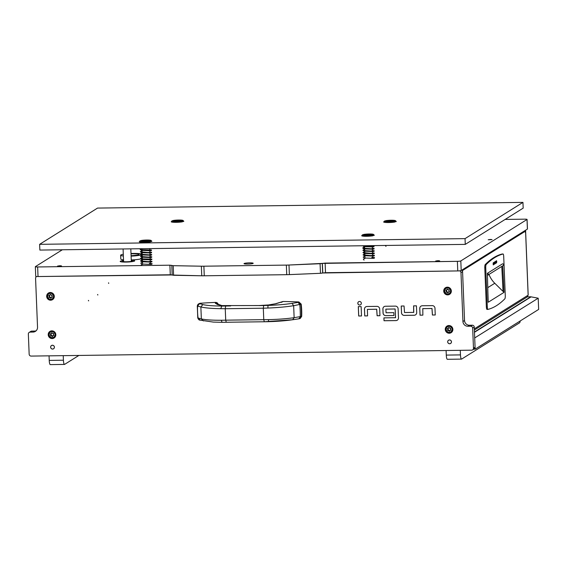 <?xml version="1.0" encoding="UTF-8"?>
<svg xmlns="http://www.w3.org/2000/svg" width="567" height="567" viewBox="0 0 567 567"><rect width="100%" height="100%" fill="white"/><g stroke="black" fill="none" stroke-linecap="round" stroke-linejoin="round"><path stroke-width="0.85" d="M490.533 239.437L488.201 239.763L492.071 239.607L488.201 239.763L492.071 239.607L490.533 239.437M59.131 266.249L57.558 266.072L61.52 265.916L57.558 266.072L59.953 265.739L61.52 265.916L59.131 266.249M437.27 261.189L435.704 261.011L438.093 260.678L439.659 260.855L435.704 261.011L438.093 260.678L439.659 260.855L437.27 261.189M249.558 262.868A4.593 0.567 -2.3 0 0 244.023 263.648A4.593 0.567 -2.3 0 0 247.666 264.059A4.593 0.567 -2.3 0 0 253.201 263.279A4.593 0.567 -2.3 0 0 249.558 262.868A4.593 0.567 -2.3 0 0 244.023 263.648A4.593 0.567 -2.3 0 0 247.666 264.059A4.593 0.567 -2.3 0 0 253.201 263.279A4.593 0.567 -2.3 0 0 249.558 262.868M325.508 272.699L457.767 270.927L457.378 261.337A2.899 0.361 -2.3 0 0 460.815 260.926L527.012 219.5A2.899 0.361 -2.3 0 0 527.076 219.422A2.899 0.361 -2.3 0 0 524.773 219.167L505.14 219.429L524.773 219.167A2.899 0.361 -2.3 0 1 527.076 219.422L527.459 229.011A2.899 0.361 177.7 0 1 527.395 229.089L527.012 219.5A2.899 0.361 -2.3 0 0 527.076 219.422L527.459 229.011A2.899 0.361 177.7 0 1 527.395 229.089L527.012 219.5L460.815 260.926L461.198 270.516L527.395 229.089L461.198 270.516A2.899 0.361 177.7 0 1 457.767 270.927L457.378 261.337A2.899 0.361 -2.3 0 0 460.815 260.926L461.198 270.516A2.899 0.361 177.7 0 1 457.767 270.927L322.772 272.989L322.382 263.4L457.378 261.337L325.125 263.109L325.508 272.699L322.772 272.989L322.382 263.4L325.125 263.109L325.508 272.699M62.327 249.778L35.409 266.625A2.899 0.361 -2.3 0 0 35.345 266.703A2.899 0.361 -2.3 0 0 37.642 266.958L169.902 265.193L173.197 265.682L201.37 266.199A11.602 1.432 -2.3 0 0 203.879 266.199L286.349 265.101A11.602 1.432 -2.3 0 0 288.993 265.023L322.382 263.4L322.772 272.989L320.468 273.301L320.079 263.712L322.269 263.442L322.658 273.025L320.468 273.301L320.079 263.712L288.993 265.023L289.376 274.612L320.468 273.301L289.376 274.612A11.602 1.432 177.7 0 1 286.739 274.683L286.349 265.101A11.602 1.432 -2.3 0 0 288.993 265.023L289.376 274.612A11.602 1.432 177.7 0 1 286.739 274.683L286.349 265.101L203.879 266.199L204.269 275.789L286.739 274.683L204.269 275.789A11.602 1.432 177.7 0 1 201.753 275.789L201.37 266.199A11.602 1.432 -2.3 0 0 203.879 266.199L204.269 275.789A11.602 1.432 177.7 0 1 201.753 275.789L201.37 266.199L173.197 265.682L173.58 275.271L201.753 275.789L172.191 275.052L171.808 265.469L173.197 265.682L173.58 275.271L172.191 275.052L171.815 265.406L169.902 265.193L37.642 266.958L38.032 276.547L170.284 274.775L169.902 265.193L170.284 274.775L172.184 274.96L38.032 276.547A2.899 0.361 177.7 0 1 35.728 276.292A2.899 0.361 177.7 0 0 38.032 276.547L37.642 266.958A2.899 0.361 -2.3 0 1 35.345 266.703L35.728 276.292L35.345 266.703A2.899 0.361 -2.3 0 1 35.409 266.625L62.327 249.778M465.266 244.384L523.178 208.139L522.951 202.384L97.538 208.082L39.626 244.327L39.86 250.075L465.266 244.384L465.039 238.629L522.951 202.384M39.626 244.327L465.039 238.629M527.374 296.832L530.733 296.789L538.196 298.199L474.699 337.939L475.146 349.159L473.771 349.173M474.459 332L530.733 296.789M538.196 298.199L538.65 309.419L475.146 349.159M474.473 332.29L530.74 297.073M52.447 345.239A1.935 1.878 -122 0 0 50.718 347.691A1.935 1.878 -122 0 0 53.546 348.797A1.935 1.878 -122 0 0 52.447 345.239M449.496 339.924A1.935 1.878 -122 0 0 447.767 342.369A1.935 1.878 -122 0 0 450.595 343.482A1.935 1.878 -122 0 0 449.496 339.924M108.58 282.855L108.602 283.337L108.58 282.855M108.517 282.862L108.765 283.259M88.48 300.39L88.502 300.871L88.48 300.39M88.417 300.404L88.665 300.801M97.701 294.514L97.722 294.989L97.701 294.514M97.602 294.535L97.857 294.946M359.513 301.474A1.8 1.744 -122 0 0 357.905 303.749A1.8 1.744 -122 0 0 360.534 304.784A1.8 1.744 -122 0 0 359.513 301.474M358.649 301.722A1.8 1.744 -122 0 0 359.698 305.018A1.8 1.744 -122 0 0 360.555 304.77M50.328 292.487A3.891 3.778 -122 0 0 46.678 296.392A3.891 3.778 -122 0 0 50.64 300.205A3.891 3.778 -122 0 0 54.29 296.293A3.891 3.778 -122 0 0 48.436 293.061A3.87 3.749 -122 0 0 50.64 300.177A3.87 3.749 -122 0 0 54.092 295.287A3.87 3.749 -122 0 0 50.335 292.508M48.89 292.82A3.87 3.749 -122 0 0 47.763 294.507M50.945 299.596A3.87 3.749 -122 0 0 52.958 299.312M51.866 330.837A3.891 3.778 -122 0 0 48.216 334.75A3.891 3.778 -122 0 0 52.178 338.556A3.891 3.778 -122 0 0 55.828 334.643A3.891 3.778 -122 0 0 49.974 331.411A3.87 3.749 -122 0 0 52.178 338.527A3.87 3.749 -122 0 0 55.637 333.637A3.87 3.749 -122 0 0 51.873 330.859M50.435 331.171A3.87 3.749 -122 0 0 49.301 332.857M52.483 337.946A3.87 3.749 -122 0 0 54.496 337.67M448.915 325.522A3.891 3.778 -122 0 0 445.265 329.427A3.891 3.778 -122 0 0 449.227 333.24A3.891 3.778 -122 0 0 452.877 329.328A3.891 3.778 -122 0 0 447.023 326.096A3.87 3.749 -122 0 0 449.227 333.212A3.87 3.749 -122 0 0 452.686 328.321A3.87 3.749 -122 0 0 448.922 325.543M447.476 325.855A3.87 3.749 -122 0 0 446.349 327.542M449.532 332.631A3.87 3.749 -122 0 0 451.545 332.347M447.377 287.171A3.891 3.778 -122 0 0 443.727 291.077A3.891 3.778 -122 0 0 447.682 294.89A3.891 3.778 -122 0 0 451.332 290.977A3.891 3.778 -122 0 0 447.377 287.171M447.384 287.193A3.87 3.749 -122 0 0 443.926 292.083A3.87 3.749 -122 0 0 449.588 294.301A3.87 3.749 -122 0 0 447.384 287.193M445.938 287.504A3.87 3.749 -122 0 0 444.812 289.191M447.994 294.28A3.87 3.749 -122 0 0 450.007 293.997M420.027 315.188L422.869 315.146L422.791 308.625L431.962 308.505L432.415 315.018L435.25 314.983L434.981 308.271A2.707 2.629 -122 0 0 432.224 305.62L422.302 305.755A2.707 2.629 -122 0 0 419.757 308.476L420.027 315.188L422.862 315.124M401.486 312.75A2.707 2.629 -122 0 0 404.243 315.401L414.165 315.266A2.707 2.629 -122 0 0 416.71 312.545L416.44 305.833L413.605 305.868L413.676 312.396L404.505 312.516L404.051 305.996L401.216 306.038L401.528 312.722A2.707 2.629 -122 0 0 404.285 315.372L414.208 315.238A2.707 2.629 -122 0 0 415.519 314.862M383.909 317.874L384.029 320.752L395.936 320.596A2.707 2.629 -122 0 0 398.481 317.874L398.112 308.767A2.707 2.629 -122 0 0 395.355 306.116L385.432 306.251A2.707 2.629 -122 0 0 382.888 308.965L383.051 312.998A2.707 2.629 -122 0 0 385.808 315.642L393.937 315.536L393.824 312.658L386.07 312.764L385.829 309.15L395.093 308.994L395.539 317.697L383.909 317.874M364.73 315.925L367.565 315.89L367.395 309.398L376.658 309.242L377.112 315.762L379.947 315.72L379.677 309.015A2.707 2.629 -122 0 0 376.92 306.364L366.998 306.499A2.707 2.629 -122 0 0 364.461 309.213L364.73 315.925L367.565 315.862M358.677 316.01L361.512 315.968L361.136 306.577L358.301 306.612L358.677 316.01L361.512 315.947M36.692 276.519A1.935 1.878 -122 0 0 35.572 278.319L37.535 327.216A4.834 4.692 -122 0 1 32.999 332.071L30.164 332.113A1.935 1.878 -122 0 0 28.35 334.055L29.158 354.191A1.935 1.878 -122 0 0 31.128 356.083L471.659 350.179A1.935 1.878 -122 0 0 473.473 348.237L472.665 328.102A1.935 1.878 -122 0 0 470.695 326.209L472.297 325.21L469.462 325.252A4.834 4.692 58 0 1 464.543 320.518L462.573 271.621L460.978 272.621L462.941 321.517A4.834 4.692 -122 0 0 467.86 326.252L470.695 326.209M460.978 272.621A1.935 1.878 -122 0 0 459.631 270.828M473.473 348.237L475.075 347.238L474.26 327.102L472.665 328.102M461.807 270.133A1.935 1.878 58 0 1 462.573 271.621M472.297 325.21A1.935 1.878 58 0 1 474.26 327.102M475.075 347.238A1.935 1.878 58 0 1 474.21 348.903L472.609 349.903M29.215 332.39L30.809 331.39A1.935 1.878 58 0 1 31.759 331.114L30.164 332.113M36.118 330.795A4.834 4.692 58 0 1 34.594 331.071L31.759 331.114M358.337 306.612L358.72 315.982M365.687 306.875A2.707 2.629 -122 0 0 364.496 309.192L364.765 315.904M367.416 309.384L376.701 309.221L377.147 315.734L379.947 315.699M385.851 309.135L395.135 308.972L395.582 317.669M384.121 306.627A2.707 2.629 -122 0 0 382.931 308.944L383.094 312.97A2.707 2.629 -122 0 0 385.851 315.621L393.937 315.514M383.951 317.874L384.065 320.731L395.979 320.568A2.707 2.629 -122 0 0 397.29 320.192M401.259 306.038L401.528 312.722M413.641 305.868L413.768 312.367M420.99 306.13A2.707 2.629 -122 0 0 419.8 308.448L420.069 315.16M422.698 308.654L432.004 308.476L432.451 314.997L435.25 314.961M525.077 230.542L525.283 232.229L525.411 230.33M474.381 330.008L527.204 296.952L528.139 295.081M50.428 364.574A4.834 1.014 -90.8 0 1 50.3 364.616A4.834 1.014 -90.8 0 1 49.237 360.406L63.419 360.215A4.834 1.014 89.2 0 0 64.482 364.425A4.834 1.014 89.2 0 0 64.61 364.383L78.898 355.438M49.053 355.842L49.237 360.406M63.235 355.651L63.419 360.215M447.476 359.258A4.834 1.014 -90.8 0 1 447.349 359.294A4.834 1.014 -90.8 0 1 446.286 355.091L460.468 354.899A4.834 1.014 89.2 0 0 461.531 359.109A4.834 1.014 89.2 0 0 461.658 359.067L519.563 322.829A4.834 1.014 89.2 0 0 520.222 320.95M446.101 350.526L446.286 355.091M460.284 350.335L460.468 354.899M494.828 261.791L494.856 263.825M494.707 262.953L494.92 261.692L495.168 262.663L494.948 263.917L494.707 262.953M495.629 261.295L495.65 263.322M495.501 262.45L495.721 261.196L495.749 263.421L495.501 262.45M496.423 260.792L496.451 262.826M496.302 261.954L496.515 260.692L496.763 261.663L496.55 262.918L496.302 261.954M494.027 262.294L494.055 264.328M493.907 263.449L494.119 262.195L494.367 263.166L494.155 264.42L493.907 263.449M493.226 262.79L493.255 264.824M493.106 263.953L493.325 262.698L493.354 264.917L493.106 263.953M505.275 295.62A2.899 0.61 -90.8 0 1 504.836 298.83A531.839 111.635 -90.8 0 1 487.974 309.391A2.899 0.61 -90.8 0 1 487.939 309.391A2.899 0.61 -90.8 0 1 487.301 306.867L485.735 267.78A2.899 0.61 -90.8 0 1 486.174 264.562A531.839 111.635 -90.8 0 1 503.035 254.009A2.899 0.61 -90.8 0 1 503.071 254.002A2.899 0.61 -90.8 0 1 503.709 256.532L505.275 295.62M487.386 273.308A0.964 0.936 58 0 1 487.939 275.087L503.12 265.59A0.964 0.936 -122 0 0 502.568 263.811L487.386 273.308L487.443 275.222A483.488 101.486 89.2 0 0 488.244 302.239L504.02 292.366A483.488 101.486 89.2 0 0 502.674 265.866M502.156 254.016A2.899 0.61 89.2 0 0 502.121 254.016A2.899 0.61 89.2 0 0 502.093 254.023A531.839 111.635 89.2 0 0 485.224 264.576A2.899 0.61 89.2 0 0 484.785 267.787L485.735 267.78M487.301 306.867L486.358 306.882L484.785 267.787M486.358 306.882A2.899 0.61 89.2 0 0 486.996 309.405A2.899 0.61 89.2 0 0 487.025 309.398L487.911 309.391M504.02 292.366L503.028 291.403A483.488 101.486 89.2 0 0 501.76 266.44M503.028 291.395L494.771 283.266L487.769 287.646M487.939 275.087A0.964 0.936 58 0 1 487.67 275.201L487.464 275.208M488.995 274.435A24.175 23.445 -122 0 0 494.771 283.266M230.578 305.946L225.631 306.031L225.248 308.724L220.761 308.675C211.775 308.54 205.148 307.966 200.867 306.96L201.349 318.923C205.623 319.859 212.249 320.298 221.229 320.256L225.709 320.171L226.283 322.269L231.081 322.205M225.631 306.031L221.456 306.038C212.845 305.967 206.643 305.485 202.858 304.578L200.867 306.96L197.578 306.088L197.543 304.996L199.839 303.302L198.188 304.125L197.288 305.918L197.77 317.988C198.493 319.448 199.13 320.142 199.683 320.079L213.327 322.091L222.037 322.311L264.3 321.765L263.768 319.66L268.382 319.625C277.915 319.419 286.498 318.774 294.138 317.683L293.656 305.712C286.023 306.882 277.44 307.661 267.915 308.044L263.308 308.214L263.683 305.521L259.055 305.585M268.382 319.625L268.63 321.68C277.802 321.397 285.818 320.745 292.671 319.731L294.138 317.683L301.679 316.365A72.526 70.336 -122 0 0 301.694 310.248A72.526 70.336 -122 0 0 301.19 304.132L293.656 305.712L292.019 303.38C285.158 304.429 277.15 305.11 267.978 305.415L263.683 305.521M197.848 317.896L201.349 318.923L203.51 320.929M299.227 318.739L299.908 318.569L298.837 318.817L300.269 316.769A72.526 48.89 -98.8 0 0 299.787 304.72L298.178 302.388L292.019 303.38M298.178 302.388L298.887 301.97A447.115 433.642 -122 0 0 282.954 301.509L275.392 303.777L268.184 305.025M282.954 301.509L275.916 303.742L268.482 304.989L267.978 305.415L267.915 308.044M220.761 308.675L221.959 305.613L217.409 304.522L215.318 303.217L215.283 302.778L216.211 302.934L217.473 303.99M218.238 304.777C218.033 303.295 217.196 302.509 215.722 302.409A447.115 433.642 -122 0 0 199.839 303.302M202.858 304.578L199.471 303.607M301.679 316.365L300.269 318.42L301.339 316.506A72.526 70.336 -122 0 0 301.346 310.468A72.526 70.336 -122 0 0 300.85 304.429L298.533 302.282M301.19 304.132L298.887 301.97M281.388 302.331L280.856 302.374M282.515 301.878L281.126 302.331M215.318 303.217L221.959 305.613L230.429 305.967M54.312 346.763A1.885 1.829 58 0 1 52.965 348.988A1.885 1.829 58 0 1 50.732 347.557A1.885 1.829 58 0 1 52.079 345.331A1.885 1.829 58 0 1 54.312 346.763M52.979 349.031A1.935 1.878 58 0 1 51.498 345.523A1.935 1.878 58 0 1 54.262 346.451A1.935 1.878 58 0 1 52.979 349.031M131.005 253.499A10.638 1.318 177.7 0 1 140.446 253.775M141.176 253.931A10.638 1.318 177.7 0 1 141.906 254.37M141.311 254.838A10.638 1.318 177.7 0 1 134.436 255.93A10.638 1.318 177.7 0 1 131.105 256.121M142.062 258.205L142.062 258.212A10.638 1.318 177.7 0 1 141.374 258.708M140.659 258.928A10.638 1.318 177.7 0 1 134.592 259.771A10.638 1.318 177.7 0 1 131.26 259.962M123.514 259.828A10.638 1.318 177.7 0 1 120.806 259.062L120.651 255.228A10.638 1.318 177.7 0 1 123.294 254.25M123.358 255.993A10.638 1.318 177.7 0 1 120.651 255.228M131.289 260.607A4.905 0.61 177.7 0 1 132.309 261.018A4.905 0.61 177.7 0 1 126.427 261.77A4.905 0.61 177.7 0 1 122.578 261.408A4.905 0.61 177.7 0 1 123.556 260.919M131.275 260.225A7.251 0.9 177.7 0 1 134.684 260.841A7.251 0.9 177.7 0 1 125.938 262.074A7.251 0.9 177.7 0 1 120.19 261.43A7.251 0.9 177.7 0 1 123.542 260.536M182.95 220.45L183.743 221.173A6.287 0.78 177.7 0 1 183.8 221.265A6.287 0.78 177.7 0 1 183.439 221.541L182.723 220.761A5.514 0.68 -2.3 0 0 182.95 220.45A5.514 0.68 -2.3 0 0 178.952 220.039A5.514 0.68 -2.3 0 0 173.169 220.499L182.723 220.761M173.169 220.499L172.51 221.25M181.809 221.002L172.255 220.747A5.514 0.68 -2.3 0 0 172.021 220.889A5.514 0.68 -2.3 0 0 175.366 221.463A5.514 0.68 -2.3 0 0 181.809 221.002L182.524 221.789A6.287 0.78 177.7 0 1 175.536 222.335A6.287 0.78 177.7 0 1 171.234 221.775A6.287 0.78 177.7 0 1 171.284 221.676L172.021 220.889M50.144 293.345A2.998 2.906 -122 0 0 47.656 296.633A2.998 2.906 -122 0 0 50.98 299.248A2.998 2.906 -122 0 0 53.468 295.953A2.998 2.906 -122 0 0 50.144 293.345M51.115 299.574A3.388 3.282 58 0 1 48.847 293.373A3.388 3.282 58 0 1 53.745 295.152A3.388 3.282 58 0 1 51.115 299.574M51.661 295.003A0.404 0.397 -122 0 0 51.526 295.046A0.56 0.546 58 0 1 50.732 294.705A0.404 0.397 -122 0 0 49.953 294.797A0.56 0.546 58 0 1 49.286 295.308A0.404 0.397 -122 0 0 48.996 296.045A0.56 0.546 58 0 1 49.116 296.902A0.404 0.397 -122 0 0 49.598 297.54A0.56 0.546 58 0 1 50.392 297.881A0.404 0.397 -122 0 0 51.172 297.788A0.56 0.546 58 0 1 51.838 297.278A0.404 0.397 -122 0 0 52.129 296.541A0.56 0.546 58 0 1 52.008 295.69A0.404 0.397 -122 0 0 51.661 295.003M50.378 294.415A0.404 0.397 -122 0 0 50.357 294.549A0.56 0.546 58 0 1 50.102 294.996L49.705 295.251M49.223 295.301A0.404 0.397 -122 0 0 49.393 295.797A0.56 0.546 58 0 1 49.513 296.647A0.404 0.397 -122 0 0 50.002 297.292A0.56 0.546 58 0 1 50.789 297.632A0.404 0.397 -122 0 0 51.143 297.923M51.42 297.342L51.817 297.087A0.56 0.546 58 0 1 52.235 297.03A0.404 0.397 -122 0 0 52.299 297.037M50.583 292.508A3.388 3.282 -122 0 0 49.563 292.926L48.847 293.373M52.44 299.114L53.156 298.66A3.388 3.282 -122 0 0 53.971 297.923M150.999 240.443L151.793 241.166A6.287 0.78 177.7 0 1 151.85 241.266A6.287 0.78 177.7 0 1 151.488 241.542L150.772 240.755A5.514 0.68 -2.3 0 0 150.999 240.443A5.514 0.68 -2.3 0 0 147.002 240.032A5.514 0.68 -2.3 0 0 141.218 240.493L150.772 240.755M141.218 240.493L140.559 241.244M149.858 241.003L140.304 240.741A5.514 0.68 -2.3 0 0 140.07 240.883A5.514 0.68 -2.3 0 0 143.416 241.464A5.514 0.68 -2.3 0 0 149.858 241.003L150.574 241.783A6.287 0.78 177.7 0 1 143.586 242.329A6.287 0.78 177.7 0 1 139.291 241.769A6.287 0.78 177.7 0 1 139.333 241.67L140.07 240.883M373.419 234.405L374.22 235.135A6.287 0.78 177.7 0 1 374.27 235.227A6.287 0.78 177.7 0 1 373.915 235.503L373.192 234.717A5.514 0.68 -2.3 0 0 373.419 234.405A5.514 0.68 -2.3 0 0 369.429 233.994A5.514 0.68 -2.3 0 0 363.638 234.462L373.192 234.717M363.638 234.462L362.979 235.206M372.278 234.965L362.724 234.71A5.514 0.68 -2.3 0 0 362.49 234.844A5.514 0.68 -2.3 0 0 365.843 235.425A5.514 0.68 -2.3 0 0 372.278 234.965L373.001 235.752A6.287 0.78 177.7 0 1 366.006 236.297A6.287 0.78 177.7 0 1 361.711 235.73A6.287 0.78 177.7 0 1 361.753 235.631L362.49 234.844M395.383 220.662L396.184 221.385A6.287 0.78 177.7 0 1 396.234 221.477A6.287 0.78 177.7 0 1 395.879 221.754L395.156 220.974A5.514 0.68 -2.3 0 0 395.383 220.662A5.514 0.68 -2.3 0 0 391.393 220.251A5.514 0.68 -2.3 0 0 385.61 220.712L395.156 220.974M385.61 220.712L384.95 221.463M394.242 221.215L384.695 220.96A5.514 0.68 -2.3 0 0 384.461 221.102A5.514 0.68 -2.3 0 0 387.807 221.676A5.514 0.68 -2.3 0 0 394.242 221.215L394.965 222.002A6.287 0.78 177.7 0 1 387.97 222.547A6.287 0.78 177.7 0 1 383.675 221.988A6.287 0.78 177.7 0 1 383.724 221.888L384.461 221.102M447.193 288.022A2.998 2.906 -122 0 0 444.705 291.318A2.998 2.906 -122 0 0 448.029 293.933A2.998 2.906 -122 0 0 450.51 290.637A2.998 2.906 -122 0 0 447.193 288.022M448.164 294.259A3.388 3.282 58 0 1 445.896 288.057A3.388 3.282 58 0 1 450.793 289.836A3.388 3.282 58 0 1 448.164 294.259M448.71 289.687A0.404 0.397 -122 0 0 448.568 289.73A0.56 0.546 58 0 1 447.781 289.39A0.404 0.397 -122 0 0 447.002 289.482A0.56 0.546 58 0 1 446.335 289.992A0.404 0.397 -122 0 0 446.038 290.729A0.56 0.546 58 0 1 446.165 291.587A0.404 0.397 -122 0 0 446.647 292.225A0.56 0.546 58 0 1 447.441 292.565A0.404 0.397 -122 0 0 448.221 292.473A0.56 0.546 58 0 1 448.887 291.962A0.404 0.397 -122 0 0 449.177 291.225A0.56 0.546 58 0 1 449.057 290.375A0.404 0.397 -122 0 0 448.71 289.687M447.427 289.092A0.404 0.397 -122 0 0 447.398 289.234A0.56 0.546 58 0 1 447.15 289.68L446.753 289.928M446.272 289.985A0.404 0.397 -122 0 0 446.442 290.474A0.56 0.546 58 0 1 446.562 291.332A0.404 0.397 -122 0 0 447.051 291.977A0.56 0.546 58 0 1 447.838 292.317A0.404 0.397 -122 0 0 448.192 292.607M448.469 292.026L448.866 291.771A0.56 0.546 58 0 1 449.284 291.707A0.404 0.397 -122 0 0 449.347 291.721M447.632 287.193A3.388 3.282 -122 0 0 446.612 287.611L445.896 288.057M449.482 293.798L450.205 293.345A3.388 3.282 -122 0 0 451.02 292.607M448.731 326.379A2.998 2.906 -122 0 0 446.25 329.668A2.998 2.906 -122 0 0 449.567 332.283A2.998 2.906 -122 0 0 452.055 328.988A2.998 2.906 -122 0 0 448.731 326.379M449.702 332.609A3.388 3.282 58 0 1 447.434 326.408A3.388 3.282 58 0 1 452.331 328.187A3.388 3.282 58 0 1 449.702 332.609M450.248 328.038A0.404 0.397 -122 0 0 450.113 328.08A0.56 0.546 58 0 1 449.319 327.74A0.404 0.397 -122 0 0 448.54 327.832A0.56 0.546 58 0 1 447.873 328.35A0.404 0.397 -122 0 0 447.583 329.08A0.56 0.546 58 0 1 447.703 329.937A0.404 0.397 -122 0 0 448.192 330.575A0.56 0.546 58 0 1 448.979 330.915A0.404 0.397 -122 0 0 449.759 330.823A0.56 0.546 58 0 1 450.425 330.313A0.404 0.397 -122 0 0 450.722 329.576A0.56 0.546 58 0 1 450.595 328.725A0.404 0.397 -122 0 0 450.248 328.038M448.965 327.45A0.404 0.397 -122 0 0 448.944 327.584A0.56 0.546 58 0 1 448.688 328.031L448.291 328.286M447.81 328.336A0.404 0.397 -122 0 0 447.98 328.832A0.56 0.546 58 0 1 448.1 329.682A0.404 0.397 -122 0 0 448.589 330.327A0.56 0.546 58 0 1 449.376 330.667A0.404 0.397 -122 0 0 449.73 330.958M450.007 330.377L450.411 330.122A0.56 0.546 58 0 1 450.829 330.065A0.404 0.397 -122 0 0 450.885 330.072M449.177 325.543A3.388 3.282 -122 0 0 448.157 325.961L447.434 326.408M451.027 332.149L451.743 331.695A3.388 3.282 -122 0 0 452.565 330.958M51.682 331.695A2.998 2.906 -122 0 0 49.201 334.991A2.998 2.906 -122 0 0 52.518 337.599A2.998 2.906 -122 0 0 55.006 334.303A2.998 2.906 -122 0 0 51.682 331.695M52.653 337.932A3.388 3.282 58 0 1 50.385 331.723A3.388 3.282 58 0 1 55.282 333.509A3.388 3.282 58 0 1 52.653 337.932M53.199 333.353A0.404 0.397 -122 0 0 53.064 333.396A0.56 0.546 58 0 1 52.27 333.056A0.404 0.397 -122 0 0 51.491 333.148A0.56 0.546 58 0 1 50.824 333.665A0.404 0.397 -122 0 0 50.534 334.395A0.56 0.546 58 0 1 50.654 335.253A0.404 0.397 -122 0 0 51.143 335.891A0.56 0.546 58 0 1 51.93 336.231A0.404 0.397 -122 0 0 52.71 336.139A0.56 0.546 58 0 1 53.376 335.629A0.404 0.397 -122 0 0 53.674 334.899A0.56 0.546 58 0 1 53.553 334.041A0.404 0.397 -122 0 0 53.199 333.353M51.916 332.765A0.404 0.397 -122 0 0 51.895 332.9A0.56 0.546 58 0 1 51.647 333.346L51.243 333.602M50.761 333.651A0.404 0.397 -122 0 0 50.931 334.147A0.56 0.546 58 0 1 51.051 335.005A0.404 0.397 -122 0 0 51.54 335.643A0.56 0.546 58 0 1 52.327 335.983A0.404 0.397 -122 0 0 52.681 336.281M52.958 335.692L53.362 335.444A0.56 0.546 58 0 1 53.78 335.38A0.404 0.397 -122 0 0 53.837 335.388M52.129 330.866A3.388 3.282 -122 0 0 51.108 331.277L50.385 331.723M53.978 337.464L54.694 337.018A3.388 3.282 -122 0 0 55.516 336.281M451.36 341.447A1.885 1.829 58 0 1 450.014 343.673A1.885 1.829 58 0 1 447.781 342.241A1.885 1.829 58 0 1 449.128 340.016A1.885 1.829 58 0 1 451.36 341.447M450.028 343.715A1.935 1.878 58 0 1 448.547 340.207A1.935 1.878 58 0 1 451.311 341.128A1.935 1.878 58 0 1 450.028 343.715M34.594 331.071L32.999 332.071M469.462 325.252L467.86 326.252M464.543 320.518L462.941 321.517M525.248 231.265L462.289 270.672M525.531 230.259L528.139 295.187L474.331 328.86M502.093 254.023L503.035 254.009M485.224 264.576L486.174 264.562M199.541 303.714L197.578 306.088A72.526 66.346 104.1 0 0 197.585 312.133A72.526 66.346 104.1 0 0 198.06 318.137L200.201 320.135M225.248 308.724L263.308 308.214L263.768 319.66L225.709 320.171L225.248 308.724M259.537 321.822L264.257 321.758M292.671 319.731L264.335 321.758M258.885 305.585L268.326 304.968L258.97 305.549L222.363 305.592M221.229 320.256L222.108 322.304M215.283 302.778L215.722 302.409M275.916 303.742L275.392 303.777M217.409 304.522L218.855 304.862M131.02 253.853A7.732 0.957 177.7 0 1 138.901 254.342A7.732 0.957 177.7 0 1 133.578 255.625A7.732 0.957 177.7 0 1 131.09 255.767L137.774 255.065M50.357 294.549L49.953 294.797M49.393 295.797L48.996 296.045M50.789 297.632L50.392 297.881M52.235 297.03L51.838 297.278M50.002 297.292L49.598 297.54M49.513 296.647L49.116 296.902M447.398 289.234L447.002 289.482M446.442 290.474L446.038 290.729M447.838 292.317L447.441 292.565M449.284 291.707L448.887 291.962M447.051 291.977L446.647 292.225M446.562 291.332L446.165 291.587M448.944 327.584L448.54 327.832M447.98 328.832L447.583 329.08M449.376 330.667L448.979 330.915M450.829 330.065L450.425 330.313M448.589 330.327L448.192 330.575M448.1 329.682L447.703 329.937M51.895 332.9L51.491 333.148M50.931 334.147L50.534 334.395M52.327 335.983L51.93 336.231M53.78 335.38L53.376 335.629M51.54 335.643L51.143 335.891M51.051 335.005L50.654 335.253M525.581 230.23L528.182 295.131M64.482 364.425L50.3 364.616M461.531 359.109L447.349 359.294M502.121 254.016L503.071 254.002M486.996 309.405L487.939 309.391M268.616 321.687L264.3 321.765M222.037 322.311L226.24 322.276M298.986 318.803L292.827 319.724M141.97 255.93L141.998 256.645M123.082 248.963L123.592 261.663M130.814 248.856L131.317 261.352M140.942 248.722L140.177 249.501L141.417 250.366L150.227 250.727L151.424 250.522L151.524 249.969L149.773 249.778M142.062 250.664L140.269 251.776L141.516 252.648L150.411 252.995L151.509 252.797L151.609 252.244L149.865 252.06M142.154 252.939L140.361 254.059L141.615 254.923L150.517 255.27L151.602 255.072L151.701 254.526L149.95 254.335M142.246 255.221L140.453 256.298L141.722 257.205L150.496 257.56L151.694 257.347L151.793 256.801L150.042 256.61M142.338 257.496L140.623 258.332L140.644 258.913L141.778 259.473L150.531 259.842L151.786 259.629L151.885 259.084L150.135 258.892M142.43 259.771L140.708 260.614L140.736 261.181L141.892 261.756L150.794 262.103L151.878 261.904L151.977 261.352L150.227 261.167M142.523 262.053L140.729 263.131L141.998 264.038L150.794 264.385L151.97 264.179L152.069 263.634L149.355 263.471M143.019 264.229L141.197 264.867L140.843 265.576M151.602 261.366L148.2 261.621L141.24 260.919L142.452 260.395M151.531 259.566L151.509 259.084L141.835 258.864L141.14 258.559L142.367 258.12M151.439 257.283L151.424 256.808L148.597 257.057M148.185 257.064L141.736 256.582L141.055 256.284L142.274 255.837M151.346 255.008L151.332 254.533L149.093 254.76M148.462 254.774L141.622 254.299L140.963 254.009L142.182 253.562M151.261 252.733L151.24 252.251L147.867 252.506L140.871 251.812L142.09 251.287M149.794 250.387L151.169 250.458L151.148 249.976L141.431 249.742L140.779 249.452L141.998 249.012M362.696 245.752L363.943 246.61L372.838 246.957L373.937 246.765L374.036 246.213L372.285 246.021M364.581 246.907L362.859 247.744L362.88 248.318L364.035 248.885L372.937 249.239L374.029 249.041L374.128 248.488L372.377 248.296M364.673 249.182L362.88 250.267L364.149 251.167L372.923 251.521L374.121 251.316L374.22 250.77L372.469 250.579M364.758 251.457L362.965 252.57L364.198 253.435L372.951 253.803L374.213 253.591L374.312 253.045L372.562 252.854M364.85 253.74L363.057 254.852L364.312 255.717L373.214 256.064L374.298 255.873L374.397 255.32L372.654 255.129M364.942 256.015L363.149 257.092L364.425 257.999L373.221 258.354L374.397 258.148L374.496 257.595L371.775 257.432M365.439 258.191L363.319 259.133L364.049 260.147M374.029 255.327L370.62 255.582L363.66 254.881L364.879 254.356M373.958 253.527L373.937 253.052L370.676 253.3L363.567 252.606M363.575 252.606L364.787 252.081M373.866 251.252L373.844 250.77L371.024 251.018M370.605 251.025L364.163 250.543L363.475 250.253L364.694 249.806M373.773 248.977L373.752 248.495L371.513 248.722M370.882 248.743L364.049 248.261L363.383 247.97L364.602 247.531M373.681 246.695L373.66 246.22L370.294 246.475L363.319 245.745M385.248 245.454L386.014 246.397M150.298 262.932L150.269 262.145M150.241 261.543L150.177 259.87M150.149 259.261L150.085 257.595M150.057 256.986L149.993 255.313M149.971 254.711L149.901 253.038M149.879 252.428L149.808 250.763M149.787 250.153L149.723 248.608M142.572 263.244L142.515 261.883M142.487 261.259L142.423 259.608M142.395 258.984L142.331 257.333M142.31 256.709L142.239 255.051M142.218 254.427L142.147 252.776M142.126 252.152L141.984 248.707M372.725 256.894L372.689 256.114M372.668 255.504L372.597 253.832M372.576 253.229L372.505 251.557M372.484 250.947L372.413 249.282M372.391 248.672L372.328 246.999M372.299 246.397L372.271 245.624M364.992 257.205L364.935 255.852M364.914 255.228L364.843 253.569M364.822 252.946L364.758 251.294M364.73 250.671L364.666 249.019M364.638 248.396L364.574 246.737M364.546 246.121L364.531 245.731"/></g></svg>
